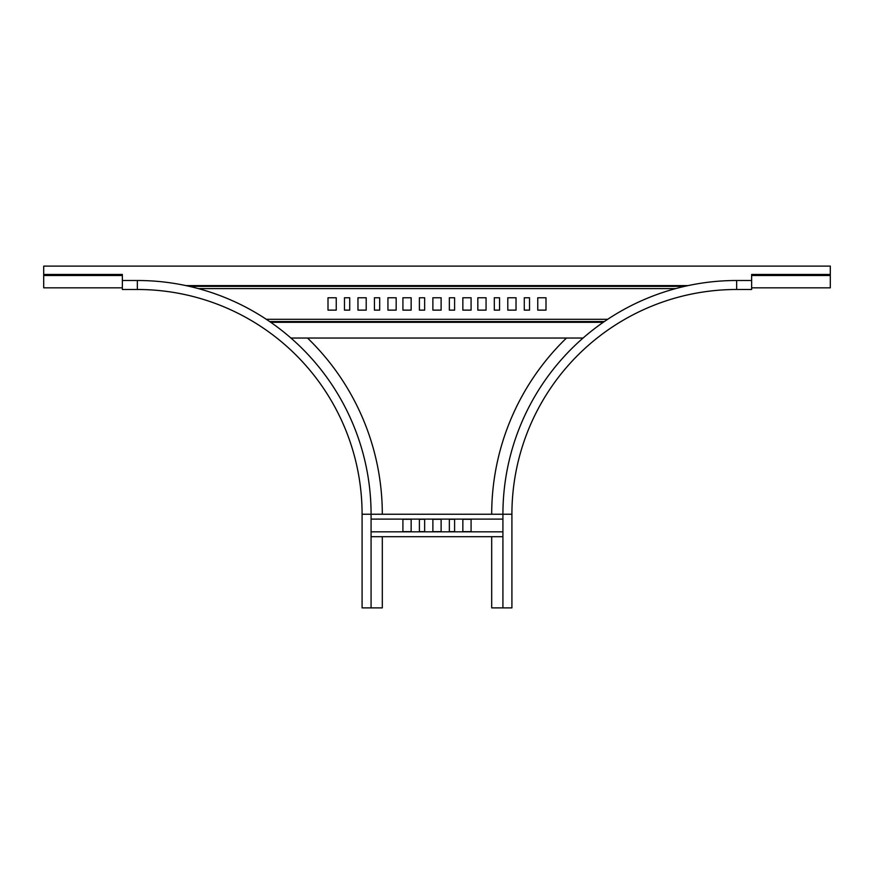 <?xml version="1.0" encoding="UTF-8"?>
<svg xmlns="http://www.w3.org/2000/svg" width="874" height="874" viewBox="0 0 874 874"><rect width="100%" height="100%" fill="white"/><g stroke="black" fill="none" stroke-linecap="round" stroke-linejoin="round"><path stroke-width="1.31" d="M371.079 607.878L371.079 514.24L362.087 514.24A224.738 224.738 0 0 0 137.338 289.491L122.36 289.491L122.36 280.499L137.338 280.499L137.338 289.491A224.738 224.738 0 0 1 362.087 514.24L362.087 607.878L382.309 607.878L382.309 536.712M491.691 536.712L491.691 607.878L511.913 607.878L511.913 514.24L371.079 514.24A233.729 233.729 0 0 0 137.338 280.499M307.528 338.041A244.971 244.971 0 0 1 382.309 514.24M371.079 536.712L502.921 536.712M411.151 519.298L411.151 531.654L402.914 531.654L402.914 519.298L411.151 519.298M424.644 519.298L424.644 531.654L419.4 531.654L419.4 519.298L424.644 519.298M441.119 519.298L441.119 531.654L432.881 531.654L432.881 519.298L441.119 519.298M454.6 519.298L454.6 531.654L449.356 531.654L449.356 519.298L454.6 519.298M471.086 519.298L471.086 531.654L462.849 531.654L462.849 519.298L471.086 519.298M371.079 531.84L502.921 531.84M502.921 519.101L371.079 519.101M189.276 286.344L684.724 286.344M43.7 274.469L122.36 274.469L122.36 287.841L43.7 287.841L43.7 266.122L830.3 266.122L830.3 274.469L751.64 274.469L751.64 287.841L830.3 287.841L830.3 274.469M499.557 310.128L494.313 310.128L494.313 297.772L499.557 297.772L499.557 310.128M516.031 310.128L507.794 310.128L507.794 297.772L516.031 297.772L516.031 310.128M529.524 310.128L524.28 310.128L524.28 297.772L529.524 297.772L529.524 310.128M545.999 310.128L537.761 310.128L537.761 297.772L545.999 297.772L545.999 310.128M486.064 310.128L477.827 310.128L477.827 297.772L486.064 297.772L486.064 310.128M396.173 310.128L387.936 310.128L387.936 297.772L396.173 297.772L396.173 310.128M379.687 310.128L374.443 310.128L374.443 297.772L379.687 297.772L379.687 310.128M366.206 310.128L357.969 310.128L357.969 297.772L366.206 297.772L366.206 310.128M349.72 310.128L344.476 310.128L344.476 297.772L349.72 297.772L349.72 310.128M336.239 310.128L328.001 310.128L328.001 297.772L336.239 297.772L336.239 310.128M411.151 310.128L402.914 310.128L402.914 297.772L411.151 297.772L411.151 310.128M471.086 310.128L462.849 310.128L462.849 297.772L471.086 297.772L471.086 310.128M454.6 310.128L449.356 310.128L449.356 297.772L454.6 297.772L454.6 310.128M441.119 310.128L432.881 310.128L432.881 297.772L441.119 297.772L441.119 310.128M424.644 310.128L419.4 310.128L419.4 297.772L424.644 297.772L424.644 310.128M269.651 321.556L604.349 321.556M290.922 338.041L583.078 338.041M566.472 338.041A244.971 244.971 0 0 0 491.691 514.24M751.64 289.491L751.64 280.499L736.662 280.499L736.662 289.491L751.64 289.491L736.662 289.491A224.738 224.738 0 0 0 511.913 514.24A224.738 224.738 0 0 1 736.662 289.491M502.921 514.24A233.729 233.729 0 0 1 736.662 280.499A233.729 233.729 0 0 0 502.921 514.24L502.921 607.878M185.878 285.601L688.122 285.601M198.311 288.595L675.689 288.595M266.319 319.305L607.681 319.305M830.3 275.496L751.64 275.496M122.36 275.496L43.7 275.496M603.268 322.309L270.732 322.309"/></g></svg>
